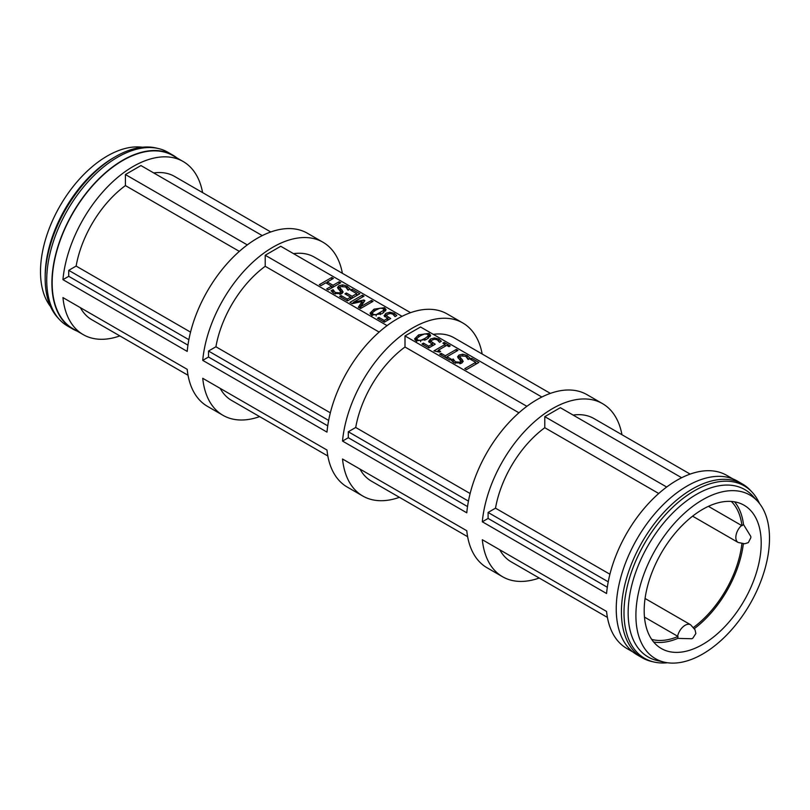 <?xml version="1.0" encoding="UTF-8"?>
<svg xmlns="http://www.w3.org/2000/svg" width="810" height="810" viewBox="0 0 810 810"><rect width="100%" height="100%" fill="white"/><g stroke="black" fill="none" stroke-linecap="round" stroke-linejoin="round"><path stroke-width="1.21" d="M327.291 282.457L326.248 283.065M331.725 277.506L333.376 278.458L327.291 281.971L333.011 285.272L339.096 281.769L340.747 282.72L328.323 289.889L326.673 288.937L331.543 286.122L325.822 282.822L320.952 285.636L319.302 284.685L331.725 277.506L331.725 279.42M331.543 286.122L331.543 288.036M339.096 281.769L339.096 283.672M333.011 285.272L333.011 287.185M332.596 287.428L331.543 286.821M327.291 281.971L327.291 283.672M342.174 290.183L342.174 292.572L340.494 290.952L340.018 287.631L343.136 292.005L341.699 293.767L333.963 293.402L331.067 290.8L333.042 289.666L335.279 292.511L339.805 292.866L340.635 291.823L337.497 287.499L338.884 285.738L342.65 284.867L347.024 286.082L350.133 288.998L348.057 290.193L345.708 286.983L340.868 286.578L338.033 288.755M340.635 294.212L340.635 291.823M333.163 289.737L333.163 292.126L332.475 292.39M333.467 293.109L333.163 292.126M333.042 289.666L333.042 292.056M348.826 289.747L347.541 288.795M357.777 294.941L356.724 294.334M352.077 289.261L359.853 293.746L347.419 300.915L339.653 296.43L341.121 295.579L347.237 299.113L350.649 297.149L344.938 293.858L346.407 293.007L352.117 296.308L356.724 293.645L350.608 290.112L352.077 289.261L352.077 290.952M356.724 293.645L356.724 295.549M352.117 296.308L352.117 298.212M351.692 298.455L350.649 297.847M346.407 293.007L346.407 294.708M350.649 297.149L350.649 299.062M347.237 299.113L347.237 300.814M341.121 295.579L341.121 297.28M353.312 302.818L352.016 303.568M362.364 295.194L364.014 296.156L353.312 302.332L363.832 300.004L364.844 300.581L360.774 306.636L371.476 300.459L373.015 301.35L360.592 308.529L358.334 307.223L362.151 301.442L352.239 303.699L349.94 302.373L362.364 295.194L362.364 297.108M362.151 301.442L362.151 303.831L359.478 307.881M371.476 300.459L371.476 302.241M360.774 306.636L360.774 308.418M363.832 300.004L363.832 302.079M363.589 302.444L362.151 302.768M353.312 302.332L353.312 303.456M415.054 340.048L416.958 338.296L417.504 340.078L420.663 340.392L424.885 338.458L428.207 336.049L427.69 334.206L424.541 333.902L420.319 335.826L416.968 338.286L416.674 341.425M428.267 338.367L428.531 335.269L428.207 338.408M416.127 340.878L414.578 338.904L418.628 334.854L429.067 333.406L430.636 335.391L426.576 339.43L416.127 340.878M430.15 336.636L428.531 335.522M428.692 341.516L430.414 339.046L434.504 337.952L438.777 339.005L441.318 341.293L439.557 342.316L437.299 339.825L434.757 339.228L432.094 340.028L431.011 341.466L435.223 344.22L428.824 347.915L422.01 343.977L423.468 343.136L428.682 346.154L431.993 344.24L428.652 341.162M431.021 341.121L429.138 342.397M431.993 344.24L431.993 346.083M428.682 346.154L428.682 347.834M423.468 343.136L423.468 344.827M432.864 345.587L431.993 345.07M439.86 342.134L439.142 341.628M444.184 342.438L450.238 345.931L448.973 346.67L446.715 345.364L438.392 350.173L440.65 351.469L439.506 352.127L433.917 350.902L445.115 344.442L442.908 343.167L444.184 342.438L444.184 343.896M445.115 344.442L445.115 346.285M438.392 350.71L437.41 351.277M438.392 350.173L438.392 351.58M445.915 345.829L445.115 345.364M456.293 349.424L457.944 350.386L446.988 356.704L451.16 359.113L449.692 359.964L439.698 354.193L441.166 353.342L445.338 355.752L456.293 349.424L456.293 351.337M446.988 357.19L445.935 357.797M445.338 355.752L445.338 357.453M441.166 353.342L441.166 355.043M446.988 356.704L446.988 358.405M462.277 359.518L462.277 361.908L460.596 360.288L460.11 356.967L463.229 361.341L461.791 363.103L454.056 362.738L451.17 360.146L453.144 359.002L455.382 361.847L459.898 362.202L460.738 361.159L457.589 356.835L458.986 355.074L462.753 354.203L467.117 355.418L470.225 358.334L468.16 359.529L465.811 356.319L460.961 355.914L458.136 358.091M460.738 361.159L460.738 363.568M453.266 359.073L453.266 361.462L452.567 361.726M453.57 362.445L453.266 361.462M453.144 359.002L453.144 361.392M468.919 359.093L467.643 358.131M471.663 358.303L478.862 362.455L466.438 369.633L464.778 368.671L475.733 362.353L470.185 359.144L471.663 358.303L471.663 359.994M475.733 362.353L475.733 364.257M476.786 363.649L475.733 363.042M384.153 315.799L385.874 313.328L389.964 312.235L394.237 313.298L396.789 315.586L395.027 316.599L392.769 314.108L390.217 313.51L387.565 314.31L386.471 315.758L390.693 318.502L384.284 322.208L377.47 318.269L378.928 317.429L384.142 320.436L387.464 318.522L384.112 315.444M386.481 315.414L384.598 316.68M387.464 318.522L387.464 320.375M384.142 320.436L384.142 322.127M378.928 317.429L378.928 319.11M388.324 319.869L387.464 319.353M395.331 316.426L394.612 315.91M372.438 312.569L372.975 314.371L376.134 314.685L383.677 310.341L383.15 308.488L380.011 308.185L375.779 310.119L372.438 312.569L372.134 315.718M383.738 312.65L384.001 309.552L383.677 312.69M371.587 315.161L370.038 313.197L374.088 309.136L384.527 307.689L386.097 309.673L382.047 313.723L371.587 315.161M372.428 312.589L370.514 314.331M385.621 310.929L384.001 309.805M541.849 397.022L420.532 326.987L405 335.947L526.885 406.316M387.089 325.61L265.214 255.241L280.746 246.27L402.054 316.315M708.426 506.341L741.97 525.72A10.965 6.328 -60 0 1 743.499 524.536L750.85 536.524A82.742 47.77 -60 0 1 750.85 537.719L748.308 542.639L744.623 543.783L738.112 542.447L692.601 516.173M651.675 639.384A80.544 46.504 120 0 0 678.031 636.468L644.476 617.098M693.603 627.375A80.544 46.504 120 0 0 741.889 543.753M741.97 525.72A80.544 46.504 120 0 0 731.319 501.43M653.64 642.006A82.742 47.77 120 0 0 677.778 638.381A10.965 6.328 -60 0 1 678.031 636.468M694.423 628.58A82.742 47.77 120 0 0 743.337 543.854M743.499 524.536A82.742 47.77 120 0 0 734.569 501.825M677.606 636.225A10.986 6.338 120 0 1 690.586 624.753L695.01 629.755L695.861 633.491L692.864 638.148A82.742 47.77 -60 0 1 691.831 638.746L677.778 638.381M190.542 332.12L76.13 266.065A82.742 47.77 -60 0 1 125.418 185.591L239.345 251.373M330.338 412.827L215.916 346.771A82.742 47.77 -60 0 1 265.214 266.298L379.141 332.08M470.124 493.533L355.712 427.477A82.742 47.77 -60 0 1 405 347.014L518.926 412.786M609.92 574.239L495.497 508.184A82.742 47.77 -60 0 1 544.786 427.72L658.722 493.492M327.827 455.99L231.609 400.434A82.742 47.77 -60 0 1 220.188 388.375M188.041 375.273L91.814 319.727A82.742 47.77 -60 0 1 80.392 307.668M607.409 617.402L511.191 561.846A82.742 47.77 -60 0 1 499.77 549.788M467.623 536.696L371.395 481.14A82.742 47.77 -60 0 1 359.974 469.081M293.534 253.662A82.742 47.77 -60 0 1 314.341 257.124L410.569 312.68M153.738 172.955A82.742 47.77 -60 0 1 174.555 176.418L270.783 231.974M573.115 415.074A82.742 47.77 -60 0 1 593.922 418.537L690.15 474.093M433.32 334.368A82.742 47.77 -60 0 1 454.137 337.831L550.365 393.387M632.914 651.989L626.839 648.486A99.944 57.702 120 0 1 606.568 611.449L482.315 539.713A99.944 57.702 120 0 0 502.585 576.75L487.053 567.78A99.944 57.702 120 0 1 466.783 530.742L342.519 459.007A99.944 57.702 120 0 0 362.799 496.034A99.944 57.702 120 0 0 399.431 497.32M502.585 576.75A99.944 57.702 120 0 0 539.217 578.026M362.799 496.034L347.257 487.073A99.944 57.702 120 0 1 326.987 450.036L202.733 378.3A99.944 57.702 120 0 0 223.003 415.327L207.471 406.367A99.944 57.702 120 0 1 187.201 369.33L62.937 297.594A99.944 57.702 120 0 0 83.217 334.621A99.944 57.702 120 0 0 119.85 335.907M223.003 415.327A99.944 57.702 120 0 0 259.635 416.613M544.786 427.72L544.786 416.654L560.328 407.693L681.635 477.728M666.671 487.023L544.786 416.654M732.858 478.882L726.783 475.379A99.944 57.702 120 0 0 653.407 498.454A99.944 57.702 120 0 0 606.568 593.517L482.315 521.782L488.096 518.44L488.096 512.457L495.497 508.184M405 347.014L405 335.947M621.958 434.727A99.944 57.702 120 0 0 602.529 403.633L586.997 394.673A99.944 57.702 120 0 0 513.611 417.747A99.944 57.702 120 0 0 466.783 512.811L342.519 441.075L348.31 437.734L348.31 431.75L355.712 427.477M265.214 266.298L265.214 255.241M482.173 354.01A99.944 57.702 120 0 0 462.743 322.927L447.201 313.966A99.944 57.702 120 0 0 373.825 337.031A99.944 57.702 120 0 0 326.987 432.105L202.733 360.359L208.514 357.028L208.514 351.044L215.916 346.771M125.418 185.591L125.418 174.535L140.95 165.564L262.268 235.609M247.303 244.903L125.418 174.535M342.377 273.304A99.944 57.702 120 0 0 322.947 242.22L307.415 233.25A99.944 57.702 120 0 0 234.029 256.325A99.944 57.702 120 0 0 187.201 351.398L62.937 279.652L68.728 276.321L68.728 270.337L76.13 266.065M607.318 587.27L488.096 518.44M467.522 506.564L348.31 437.734M327.736 425.847L208.514 357.028M187.94 345.141L68.728 276.321M608.239 581.823L488.096 512.457M468.443 501.117L348.31 431.75M328.658 420.41L208.514 351.044M188.862 339.694L68.728 270.337M462.743 322.927A99.944 57.702 120 0 0 389.357 346.002A99.944 57.702 120 0 0 342.519 441.075M602.529 403.633A99.944 57.702 120 0 0 529.143 426.708A99.944 57.702 120 0 0 482.315 521.782M322.947 242.22A99.944 57.702 120 0 0 249.561 265.295A99.944 57.702 120 0 0 202.733 360.359M644.193 610.659A82.742 47.77 120 0 0 661.335 648.526A82.742 47.77 120 0 0 725.092 626.363A82.742 47.77 120 0 0 761.208 543.095A82.742 47.77 120 0 0 744.066 505.227A82.742 47.77 120 0 0 680.309 527.391A82.742 47.77 120 0 0 644.193 610.659M759.517 503.516A99.59 57.5 120 0 0 752.156 492.217L750.505 490.435A100.308 57.915 120 0 0 742.507 484.026L737.323 481.039A100.308 57.915 120 0 0 660.029 507.91A100.308 57.915 120 0 0 616.238 608.857A100.308 57.915 120 0 0 637.014 654.784L642.188 657.771A100.308 57.915 120 0 0 651.746 661.497L654.105 662.043A99.59 57.5 120 0 0 667.582 662.762M742.507 484.026A100.308 57.915 120 0 0 665.202 510.897A100.308 57.915 120 0 0 621.412 611.854A100.308 57.915 120 0 0 642.188 657.771M752.156 492.217A99.59 57.5 120 0 0 673.292 506.726A99.59 57.5 120 0 0 624.004 612.745A99.59 57.5 120 0 0 654.105 662.043M757.522 501.157L752.581 495.811A96.653 55.809 120 0 0 676.026 509.804A96.653 55.809 120 0 0 628.145 612.745A96.653 55.809 120 0 0 657.437 660.606L664.534 662.215A94.466 54.543 120 0 0 733.627 627.396A94.466 54.543 120 0 0 769.5 538.316A94.466 54.543 120 0 0 757.522 501.157A94.466 54.543 120 0 0 682.698 514.826A94.466 54.543 120 0 0 635.901 615.438A94.466 54.543 120 0 0 664.534 662.215M177.086 158.011A100.308 57.915 120 0 0 172.986 155.216L167.812 152.229A100.308 57.915 120 0 0 158.254 148.503L155.895 147.957A99.59 57.5 120 0 0 115.577 156.593A99.59 57.5 120 0 0 45.168 278.559A99.59 57.5 120 0 0 57.844 317.783L59.494 319.565A100.308 57.915 120 0 0 67.493 325.974L72.677 328.961A100.308 57.915 120 0 0 77.142 331.118M45.168 278.559L45.168 276.169A96.653 55.809 120 0 1 113.511 157.788L115.577 156.593M158.254 148.503A100.308 57.915 120 0 0 84.858 185.409A100.308 57.915 120 0 0 46.727 280.058A100.308 57.915 120 0 0 59.494 319.565M172.986 155.216A100.308 57.915 120 0 0 95.681 182.088A100.308 57.915 120 0 0 51.901 283.044A100.308 57.915 120 0 0 72.677 328.961M202.591 192.598A99.944 57.702 120 0 0 183.161 161.514L172.803 155.54A99.944 57.702 120 0 0 95.782 182.311A99.944 57.702 120 0 0 52.154 282.892A99.944 57.702 120 0 0 72.859 328.647L83.217 334.621M183.161 161.514A99.944 57.702 120 0 0 109.775 184.589A99.944 57.702 120 0 0 62.937 279.652M142.418 147.238A94.466 54.543 120 0 0 74.773 184.528A94.466 54.543 120 0 0 40.5 271.684A94.466 54.543 120 0 0 50.483 306.484M342.65 284.867L342.65 286.102M347.024 286.082L347.024 288.046M338.884 285.738L338.884 288.127M339.805 292.866L339.805 294.435M335.279 292.511L335.279 294.02M340.494 288.562L340.494 290.952M420.663 340.392L420.663 341.719M424.885 338.458L424.885 340.332M418.628 334.854L418.628 336.869M429.067 333.406L429.067 335.796M430.414 339.046L430.414 341.435M432.469 342.974L432.469 345.364M438.777 339.005L438.777 341.101M434.504 337.952L434.504 339.238M462.753 354.203L462.753 355.438M467.117 355.418L467.117 357.382M458.986 355.074L458.986 357.463M459.898 362.202L459.898 363.771M455.382 361.847L455.382 363.356M460.596 357.899L460.596 360.288M385.874 313.328L385.874 315.728M387.929 317.267L387.929 319.656M394.237 313.298L394.237 315.384M389.964 312.235L389.964 313.531M376.134 314.685L376.134 316.001M380.346 312.741L380.346 314.624M374.088 309.136L374.088 311.161M384.527 307.689L384.527 310.088M750.85 537.719L750.85 536.524M741.555 525.467A10.986 6.338 120 0 0 738.112 542.447M691.831 638.746L692.864 638.148M690.586 624.753L645.074 598.479"/></g></svg>
